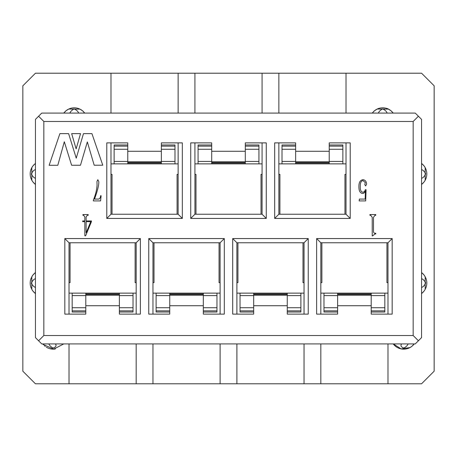 <?xml version="1.0" encoding="UTF-8"?>
<svg xmlns="http://www.w3.org/2000/svg" width="457" height="457" viewBox="0 0 457 457"><rect width="100%" height="100%" fill="white"/><g stroke="black" fill="none" stroke-linecap="round" stroke-linejoin="round"><path stroke-width="0.69" d="M63.774 113.085L66.019 110.754L68.75 109.052L79.895 109.109L82.506 110.754L84.745 113.079M81.769 110.2A13.11 13.11 0 0 0 66.762 110.194M421.56 119.38L418.412 116.232L413.168 121.476L413.168 335.524L418.412 340.768L421.56 337.62L421.56 119.38L421.56 163.446L423.89 165.697L425.193 167.639L425.193 180.241L423.89 182.183L421.56 184.434L421.56 272.566L423.89 274.817L425.193 276.759L425.193 289.361L423.89 291.303L421.56 293.554M421.628 293.497A13.116 13.116 0 0 0 422.514 292.766M423.462 291.812A13.116 13.116 0 0 0 424.033 291.126M424.793 290.041A13.116 13.116 0 0 0 425.273 289.212M425.656 288.436A13.116 13.116 0 0 0 425.656 277.685M425.273 276.908A13.116 13.116 0 0 0 424.799 276.091M424.033 274.994A13.116 13.116 0 0 0 423.462 274.309M422.514 273.355A13.116 13.116 0 0 0 421.628 272.623M35.44 293.554L33.11 291.303L31.807 289.361L31.807 276.759L33.11 274.817L35.44 272.566M35.372 272.623A13.116 13.116 0 0 0 34.486 273.355M33.538 274.309A13.116 13.116 0 0 0 32.967 274.994M32.207 276.085A13.116 13.116 0 0 0 31.727 276.908M31.344 277.685A13.116 13.116 0 0 0 31.344 288.436M31.727 289.212A13.116 13.116 0 0 0 32.201 290.035M32.967 291.126A13.116 13.116 0 0 0 33.538 291.812M34.486 292.766A13.116 13.116 0 0 0 35.372 293.497M69.018 343.915L69.018 383.789L35.44 383.789L22.85 371.198L22.85 85.802L35.44 73.211L110.988 73.211L110.988 113.085M346.012 113.085L346.012 73.211L421.56 73.211L434.15 85.802L434.15 371.198L421.56 383.789L387.982 383.789L387.982 343.915M421.628 184.377A13.116 13.116 0 0 0 422.514 183.64M423.462 182.691A13.116 13.116 0 0 0 424.033 182.006M424.793 180.915A13.116 13.116 0 0 0 425.65 179.321M425.861 178.824A13.116 13.116 0 0 0 426.804 174.014M426.804 173.866A13.116 13.116 0 0 0 426.552 171.369M426.507 171.152A13.116 13.116 0 0 0 425.861 169.056M425.65 168.559A13.116 13.116 0 0 0 424.799 166.971M424.033 165.874A13.116 13.116 0 0 0 423.462 165.188M422.514 164.234A13.116 13.116 0 0 0 421.628 163.503M35.44 184.434L33.11 182.183L31.807 180.241L31.807 167.639L33.11 165.697L35.44 163.446M32.207 166.959A13.116 13.116 0 0 0 31.344 168.564M31.139 169.044A13.116 13.116 0 0 0 30.448 176.511M30.488 176.705A13.116 13.116 0 0 0 31.139 178.836M31.344 179.315A13.116 13.116 0 0 0 32.201 180.909M32.967 182.006A13.116 13.116 0 0 0 33.538 182.691M34.486 183.64A13.116 13.116 0 0 0 35.372 184.377M43.832 335.524L43.832 121.476L38.588 116.232L35.44 119.38L35.44 337.62L38.588 340.768L43.832 335.524L413.168 335.524M393.294 343.915L401.103 348.897L409.992 347.566L411.934 346.269L414.213 343.915A13.11 13.11 0 0 1 393.231 343.915L393.506 344.27M43.261 344.504L53.692 349.154L63.769 343.915M55.411 343.915C56.719 345.681 55.96 347.057 53.126 348.051C50.984 346.914 49.562 345.538 48.865 343.915L45.403 343.915M43.244 343.915L42.787 343.915M42.872 344.024A13.11 13.11 0 0 0 43.575 344.864M44.5 345.789A13.11 13.11 0 0 0 45.214 346.389M46.3 347.154A13.11 13.11 0 0 0 47.911 348.011M48.385 348.217A13.11 13.11 0 0 0 48.859 348.394M49.327 348.554A13.11 13.11 0 0 0 50.51 348.868M50.813 348.931A13.11 13.11 0 0 0 55.331 348.999M372.249 113.085L374.494 110.754L377.225 109.052L388.37 109.109L390.981 110.754L393.22 113.079M390.221 110.183A13.11 13.11 0 0 0 375.254 110.183M38.588 340.768L41.736 343.915L415.264 343.915L418.412 340.768M43.832 121.476L413.168 121.476M418.412 116.232L415.264 113.085L41.736 113.085L38.588 116.232M387.982 314.119L387.982 242.77L320.831 242.77L320.831 314.119M110.988 142.881L110.988 214.23L178.139 214.23L178.139 142.881M178.139 113.085L178.139 73.211L110.988 73.211M178.139 73.211L194.922 73.211L194.922 113.085M194.922 142.881L194.922 214.23L262.078 214.23L262.078 142.881M262.078 113.085L262.078 73.211L278.861 73.211L278.861 113.085M278.861 142.881L278.861 214.23L346.012 214.23L346.012 142.881M136.169 314.119L136.169 242.77L69.018 242.77L69.018 314.119M127.771 149.176L127.771 142.881L106.789 142.881L106.789 218.429L182.332 218.429L182.332 142.881L161.35 142.881L161.35 149.176M112.034 214.23L112.034 174.357L110.988 174.357M178.139 163.869L174.991 163.869L174.991 144.983L161.35 144.983M127.771 144.983L114.136 144.983L114.136 163.869L110.988 163.869M177.088 214.23L177.088 174.357L178.139 174.357M211.711 149.176L211.711 142.881L190.729 142.881L190.729 218.429L194.922 214.23M195.973 214.23L195.973 174.357L194.922 174.357M262.078 163.869L258.93 163.869L258.93 144.983L245.289 144.983M211.711 144.983L198.07 144.983L198.07 163.869L194.922 163.869M190.729 218.429L266.271 218.429L266.271 142.881L245.289 142.881L245.289 149.176M261.027 214.23L261.027 174.357L262.078 174.357M295.65 149.176L295.65 142.881L274.668 142.881L274.668 218.429L278.861 214.23M279.913 214.23L279.913 174.357L278.861 174.357M346.012 163.869L342.864 163.869L342.864 144.983L329.229 144.983M295.65 144.983L282.009 144.983L282.009 163.869L278.861 163.869M344.966 214.23L344.966 174.357L346.012 174.357M274.668 218.429L350.211 218.429L350.211 142.881L329.229 142.881L329.229 149.176M69.018 293.131L72.166 293.131L72.166 312.017L85.802 312.017M119.38 312.017L133.021 312.017L133.021 293.131L136.169 293.131M70.064 242.77L70.064 282.643L69.018 282.643M69.018 242.77L64.82 238.571L64.82 314.119L85.802 314.119L85.802 307.824M119.38 307.824L119.38 314.119L140.362 314.119L140.362 238.571L64.82 238.571M220.108 314.119L220.108 242.77L224.301 238.571L148.759 238.571L148.759 314.119L169.741 314.119L169.741 307.824M220.108 242.77L152.958 242.77L152.958 314.119M203.319 307.824L203.319 314.119L224.301 314.119L224.301 238.571M304.042 314.119L304.042 242.77L308.241 238.571L232.699 238.571L232.699 314.119L253.681 314.119L253.681 307.824M304.042 242.77L236.892 242.77L236.892 314.119M287.259 307.824L287.259 314.119L308.241 314.119L308.241 238.571M371.198 307.824L371.198 314.119L392.18 314.119L392.18 238.571L316.638 238.571L316.638 314.119L337.62 314.119L337.62 307.824M136.169 282.643L135.118 282.643L135.118 242.77M154.003 242.77L154.003 282.643L152.958 282.643M152.958 293.131L156.105 293.131L156.105 312.017L169.741 312.017M203.319 312.017L216.961 312.017L216.961 293.131L220.108 293.131M220.108 282.643L219.057 282.643L219.057 242.77M237.943 242.77L237.943 282.643L236.892 282.643M236.892 293.131L240.039 293.131L240.039 312.017L253.681 312.017M287.259 312.017L300.895 312.017L300.895 293.131L304.042 293.131M304.042 282.643L302.997 282.643L302.997 242.77M321.882 242.77L321.882 282.643L320.831 282.643M320.831 293.131L323.979 293.131L323.979 312.017L337.62 312.017M371.198 312.017L384.834 312.017L384.834 293.131L387.982 293.131M387.982 282.643L386.936 282.643L386.936 242.77M245.289 142.881L245.289 163.869L258.93 163.869M198.07 163.869L211.711 163.869L211.711 142.881M114.136 163.869L127.771 163.869L127.771 142.881M133.021 293.131L119.38 293.131L119.38 314.119M85.802 314.119L85.802 293.131L72.166 293.131M216.961 293.131L203.319 293.131L203.319 314.119M169.741 314.119L169.741 293.131L156.105 293.131M300.895 293.131L287.259 293.131L287.259 314.119M253.681 314.119L253.681 293.131L240.039 293.131M384.834 293.131L371.198 293.131L371.198 314.119M337.62 314.119L337.62 293.131L323.979 293.131M282.009 163.869L295.65 163.869L295.65 142.881M329.229 142.881L329.229 163.869L342.864 163.869M161.35 142.881L161.35 163.869L174.991 163.869M346.012 73.211L278.861 73.211M194.922 73.211L262.078 73.211M320.831 343.915L320.831 383.789L387.982 383.789M236.892 343.915L236.892 383.789L304.042 383.789L304.042 343.915M152.958 343.915L152.958 383.789L220.108 383.789L220.108 343.915M69.018 383.789L136.169 383.789L136.169 343.915M136.169 383.789L152.958 383.789M220.108 383.789L236.892 383.789M320.831 383.789L304.042 383.789M90.749 221.679L86.196 232.739L90.749 221.679L86.122 221.679L86.122 232.722M88.195 214.562L82.928 214.562L82.928 215.298L83.648 215.298L84.842 216.892L84.842 220.942L82.688 220.942L82.688 221.679L84.842 221.679L84.842 235.789L85.642 235.789L91.463 221.554L91.463 220.942L86.122 220.942L86.122 216.892L87.316 215.298L88.195 215.298L88.195 214.562M101.117 195.767L100.637 195.642C100.437 197.784 99.717 198.926 98.484 199.081L94.496 199.081C97.535 190.809 98.969 184.999 98.803 181.652L97.844 179.692L96.97 181.412L97.05 184.971C96.861 189.512 95.639 194.545 93.382 200.063L93.382 200.92L100.557 200.92L101.117 195.767M372.546 235.915L375.02 233.95L375.74 233.95L375.74 233.213L374.3 233.213L373.506 232.105L373.506 217.264L375.02 215.298L375.74 215.298L375.74 214.562L369.913 214.562L369.913 215.298L370.713 215.298L372.227 217.264L372.227 235.915M362.978 179.692C360.122 180.109 358.768 182.526 358.911 186.93C358.911 190.809 360.053 192.98 362.338 193.437C363.561 193.619 364.6 192.797 365.451 190.98L365.16 199.081L359.391 199.081L359.145 200.92L365.686 200.92L366.086 189.752L365.372 189.632C364.8 191.437 363.898 192.294 362.658 192.208C360.967 191.774 360.167 189.929 360.265 186.685C360.162 182.989 361.041 180.943 362.898 180.549L365.292 182.514L364.812 184.599L365.606 185.948L366.645 184.108C366.428 181.469 365.206 179.995 362.978 179.692M80.472 165.245L87.333 141.933L94.193 165.223L102.774 165.211L91.937 133.633L83.477 133.633L76.245 158.179L68.619 133.633L59.884 133.633L49.139 165.297L57.811 165.285L64.311 141.75L71.623 165.263L80.472 165.245M80.541 133.633L71.646 133.633L76.13 148.885L80.541 133.633M392.18 238.571L387.982 242.77M316.638 238.571L320.831 242.77M178.139 214.23L182.332 218.429M110.988 214.23L106.789 218.429M266.271 218.429L262.078 214.23M350.211 218.429L346.012 214.23M136.169 242.77L140.362 238.571M148.759 238.571L152.958 242.77M232.699 238.571L236.892 242.77M245.289 163.869L211.711 163.869M161.35 163.869L127.771 163.869M85.802 293.131L119.38 293.131M169.741 293.131L203.319 293.131M253.681 293.131L287.259 293.131M337.62 293.131L371.198 293.131M329.229 163.869L295.65 163.869M245.289 161.767L211.711 161.767M161.35 161.767L127.771 161.767L161.35 161.767M329.229 161.767L295.65 161.767M85.802 295.233L119.38 295.233M337.62 295.233L371.198 295.233M253.681 295.233L287.259 295.233M169.741 295.233L203.319 295.233M78.673 113.085C78.027 111.365 76.508 109.983 74.114 108.949C71.966 110.086 70.544 111.462 69.852 113.085M387.148 113.085C386.502 111.365 384.983 109.983 382.589 108.949C380.441 110.086 379.019 111.462 378.327 113.085M35.44 169.524C33.721 170.17 32.338 171.689 31.305 174.088C32.441 176.236 33.818 177.659 35.44 178.356M35.44 278.644C33.721 279.29 32.338 280.809 31.305 283.209C32.441 285.357 33.818 286.779 35.44 287.476M421.56 178.356C423.279 177.71 424.662 176.191 425.696 173.791C424.559 171.643 423.182 170.221 421.56 169.524M421.56 287.476C423.279 286.83 424.662 285.311 425.696 282.912C424.559 280.764 423.182 279.341 421.56 278.644M408.135 343.915C407.438 345.538 406.016 346.914 403.874 348.051C401.04 347.057 400.281 345.681 401.589 343.915M258.93 161.412L245.289 161.412M258.93 149.273L245.289 149.273M258.93 146.143L245.289 146.143M198.07 146.143L211.711 146.143M198.07 149.273L211.711 149.273M198.07 161.412L211.711 161.412M114.136 146.143L127.771 146.143M114.136 149.273L127.771 149.273M114.136 161.412L127.771 161.412M133.021 310.857L119.38 310.857M133.021 307.727L119.38 307.727M133.021 295.588L119.38 295.588M72.166 295.588L85.802 295.588M72.166 307.727L85.802 307.727M72.166 310.857L85.802 310.857M216.961 310.857L203.319 310.857M216.961 307.727L203.319 307.727M216.961 295.588L203.319 295.588M156.105 295.588L169.741 295.588M156.105 307.727L169.741 307.727M156.105 310.857L169.741 310.857M300.895 310.857L287.259 310.857M300.895 307.727L287.259 307.727M300.895 295.588L287.259 295.588M240.039 295.588L253.681 295.588M240.039 307.727L253.681 307.727M240.039 310.857L253.681 310.857M384.834 310.857L371.198 310.857M384.834 307.727L371.198 307.727M384.834 295.588L371.198 295.588M323.979 295.588L337.62 295.588M323.979 307.727L337.62 307.727M323.979 310.857L337.62 310.857M282.009 146.143L295.65 146.143M282.009 149.273L295.65 149.273M282.009 161.412L295.65 161.412M342.864 161.412L329.229 161.412M342.864 149.273L329.229 149.273M342.864 146.143L329.229 146.143M174.991 161.412L161.35 161.412M174.991 149.273L161.35 149.273M174.991 146.143L161.35 146.143M203.319 305.722L169.741 305.722M211.711 151.278L245.289 151.278M127.771 151.278L161.35 151.278M295.65 151.278L329.229 151.278M287.259 305.722L253.681 305.722M371.198 305.722L337.62 305.722M119.38 305.722L85.802 305.722M161.35 162.652L127.771 162.652M127.771 162.983L161.35 162.983M329.229 162.652L295.65 162.652M295.65 162.983L329.229 162.983M169.741 294.342L203.319 294.342M203.319 294.017L169.741 294.017M337.62 294.342L371.198 294.342M371.198 294.017L337.62 294.017M253.681 294.342L287.259 294.342M287.259 294.017L253.681 294.017M85.802 294.342L119.38 294.342M119.38 294.017L85.802 294.017M245.289 162.652L211.711 162.652M211.711 162.983L245.289 162.983M84.774 113.108L84.322 112.548M64.203 112.548L63.752 113.113M64.997 111.668L65.819 110.92M66.653 110.274L67.727 109.583M68.441 109.2C72.36 107.344 76.279 107.366 80.198 109.257M80.729 109.543L81.889 110.28M82.7 110.914L83.534 111.668M35.469 272.549L34.903 273M34.903 293.12L35.469 293.577M34.018 292.326L33.275 291.503M32.618 290.652L31.973 289.658M31.973 276.462L32.618 275.468M33.275 274.617L34.018 273.794M421.531 293.577L422.097 293.12M422.097 273L421.531 272.549M422.982 273.794L423.725 274.617M424.382 275.468L425.027 276.462M425.027 289.658L424.382 290.652M423.725 291.503L422.982 292.326M421.531 184.451L422.097 184M422.097 163.88L421.531 163.423M422.982 164.674L423.725 165.497M424.382 166.348L425.027 167.342M425.027 180.538L424.382 181.532M423.725 182.383L422.982 183.206M34.903 184L35.469 184.451M34.018 183.206L33.275 182.383M32.618 181.532L31.973 180.538M31.973 167.342L32.618 166.348M33.275 165.497L34.018 164.674M34.903 163.88L35.469 163.423M411.323 346.732L410.335 347.371M412.168 346.08L412.985 345.332M413.579 344.692L413.876 344.344M42.775 343.904L43.187 344.418M372.227 113.113L372.678 112.548M393.249 113.108L392.797 112.548M373.472 111.668L374.294 110.92M375.128 110.268L376.202 109.583M376.916 109.2C380.984 106.864 387.507 108.166 388.667 109.257M389.21 109.543L390.364 110.28M391.175 110.914L392.009 111.668"/></g></svg>
